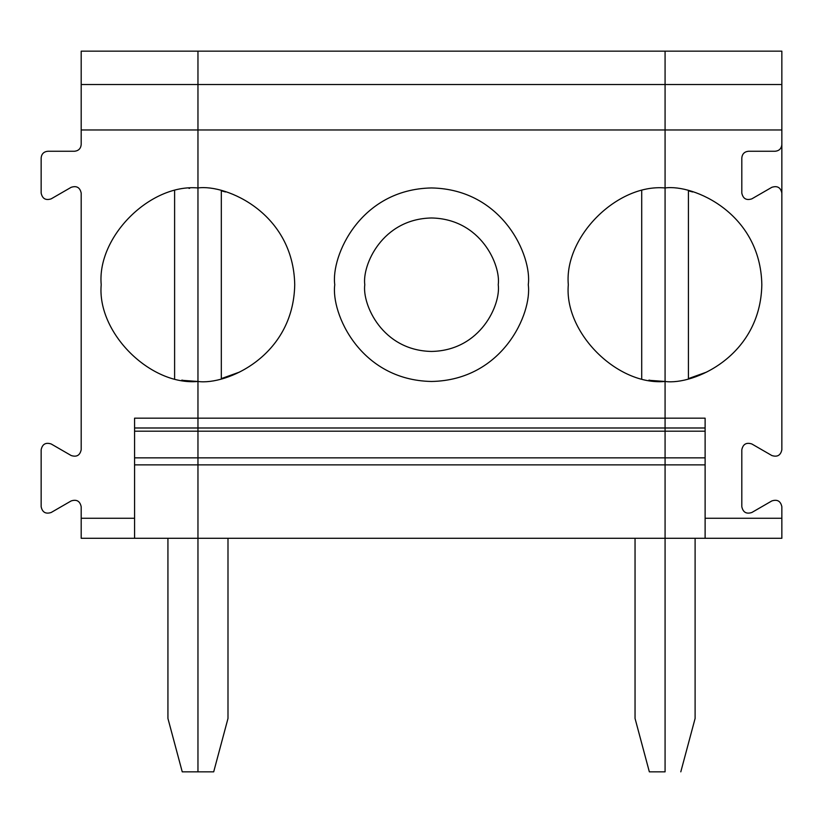 <?xml version="1.0" encoding="UTF-8"?>
<svg xmlns="http://www.w3.org/2000/svg" width="823" height="823" viewBox="0 0 823 823"><rect width="100%" height="100%" fill="white"/><g stroke="black" fill="none" stroke-linecap="round" stroke-linejoin="round"><path stroke-width="1.23" d="M771.84 455.531L751.821 443.967L771.84 455.531C777.303 457.29 780.646 455.366 781.85 449.749L781.85 144.581C781.428 148.603 779.206 150.825 775.173 151.257L748.488 151.257C744.465 151.679 742.233 153.901 741.811 157.923L741.811 193.076C743.025 198.693 746.358 200.617 751.821 198.857L771.84 187.305C777.303 185.545 780.646 187.469 781.85 193.076C780.646 187.469 777.303 185.545 771.84 187.305L751.821 198.857C746.358 200.617 743.025 198.693 741.811 193.076L741.811 157.923C742.233 153.901 744.465 151.679 748.488 151.257L775.173 151.257C779.206 150.825 781.428 148.603 781.85 144.581L781.85 84.522L665.077 84.522L665.077 129.972L665.077 84.522L781.85 84.522L781.85 51.16L665.077 51.16L781.85 51.16L781.85 129.972L665.077 129.972L781.85 129.972L781.85 449.749C780.646 455.366 777.303 457.29 771.84 455.531M692.627 191.965L688.429 190.813L688.429 378.611L706.71 372.058M688.429 378.611L688.429 190.813M665.077 187.953L665.077 381.471C693.378 385.359 760.514 356.328 761.831 284.717C760.514 213.095 693.378 184.064 665.077 187.953L665.077 129.972L665.077 187.953C693.378 184.064 760.514 213.095 761.831 284.717C760.514 356.328 693.378 385.359 665.077 381.471L665.077 187.953C617.199 183.632 563.992 236.839 568.312 284.717C563.992 332.585 617.199 385.802 665.077 381.471L665.077 129.972L197.962 129.972L197.962 51.16L81.189 51.16L81.189 84.522L81.189 51.16L197.962 51.16L197.962 84.522L81.189 84.522L197.962 84.522L197.962 129.972L81.189 129.972L81.189 84.522L81.189 129.972L197.962 129.972L197.962 187.953C150.095 183.632 96.877 236.839 101.208 284.717C96.877 332.585 150.095 385.802 197.962 381.471L197.962 129.972L197.962 381.471C150.095 385.802 96.877 332.585 101.208 284.717C96.877 236.839 150.095 183.632 197.962 187.953L197.962 418.177L197.962 381.471L197.962 418.177L134.571 418.177L134.571 518.264L81.189 518.264L81.189 506.711C79.975 501.094 76.642 499.17 71.179 500.929L51.16 512.492C45.697 514.252 42.354 512.328 41.15 506.711L41.15 449.749C42.354 444.132 45.697 442.208 51.16 443.967L71.179 455.531C76.642 457.29 79.975 455.366 81.189 449.749L81.189 193.076C79.975 187.469 76.642 185.545 71.179 187.305L51.16 198.857C45.697 200.617 42.354 198.693 41.15 193.076L41.15 157.923C41.572 153.901 43.794 151.679 47.827 151.257L74.512 151.257C78.535 150.825 80.767 148.603 81.189 144.581L81.189 129.972L81.189 144.581C80.767 148.603 78.535 150.825 74.512 151.257L47.827 151.257C43.794 151.679 41.572 153.901 41.15 157.923L41.15 193.076C42.354 198.693 45.697 200.617 51.16 198.857L71.179 187.305C76.642 185.545 79.975 187.469 81.189 193.076L81.189 449.749C79.975 455.366 76.642 457.29 71.179 455.531L51.16 443.967C45.697 442.208 42.354 444.132 41.15 449.749L41.15 506.711C42.354 512.328 45.697 514.252 51.16 512.492L71.179 500.929C76.642 499.17 79.975 501.094 81.189 506.711L81.189 538.283L81.189 518.264L134.571 518.264L134.571 538.283L134.571 418.177L197.962 418.177L197.962 427.991L197.962 418.177L665.077 418.177L665.077 427.991L665.077 418.177L705.116 418.177L665.077 418.177L665.077 381.471C617.199 385.802 563.992 332.585 568.312 284.717C563.992 236.839 617.199 183.632 665.077 187.953L665.077 431.18L665.077 427.991L705.116 427.991L134.571 427.991L197.962 427.991L197.962 431.18L197.962 427.991L197.962 431.18L134.571 431.18L197.962 431.18L197.962 457.855L197.962 431.18L197.962 457.855L134.571 457.855L197.962 457.855L197.962 464.882L197.962 457.855L197.962 464.882L134.571 464.882L197.962 464.882L197.962 538.283L81.189 538.283L197.962 538.283L197.962 464.882L665.077 464.882L665.077 431.18L665.077 538.283L665.077 464.882L705.116 464.882L665.077 464.882L665.077 457.855L705.116 457.855L197.962 457.855L665.077 457.855L665.077 431.18L705.116 431.18L197.962 431.18L665.077 431.18L665.077 464.882L197.962 464.882L197.962 771.84L182.243 771.84L167.933 718.458L167.933 538.283L167.933 718.458L182.243 771.84L197.962 771.84L197.962 538.283L197.962 771.84L213.692 771.84L197.962 771.84L197.962 538.283L665.077 538.283L665.077 771.84L665.077 538.283L705.116 538.283L197.962 538.283L197.962 427.991L665.077 427.991L665.077 418.177L197.962 418.177L197.962 427.991L197.962 381.471C226.263 385.359 293.399 356.328 294.727 284.717C293.399 213.095 226.263 184.064 197.962 187.953C226.263 184.064 293.399 213.095 294.727 284.717C293.399 356.328 226.263 385.359 197.962 381.471L197.962 129.972L665.077 129.972L665.077 51.16L197.962 51.16L665.077 51.16L665.077 84.522L197.962 84.522L665.077 84.522L665.077 187.953M695.106 718.458L680.796 771.84L695.106 718.458L695.106 538.283L695.106 718.458M665.077 771.84L649.347 771.84L665.077 771.84L665.077 464.882L665.077 771.84M781.85 538.283L705.116 538.283L705.116 418.177L705.116 538.283L781.85 538.283L781.85 518.264L705.116 518.264L781.85 518.264L781.85 506.711C780.646 501.094 777.303 499.17 771.84 500.929C777.303 499.17 780.646 501.094 781.85 506.711L781.85 538.283M751.821 512.492L771.84 500.929L751.821 512.492C746.358 514.252 743.025 512.328 741.811 506.711C743.025 512.328 746.358 514.252 751.821 512.492M741.811 449.749L741.811 506.711L741.811 449.749C743.025 444.132 746.358 442.208 751.821 443.967C746.358 442.208 743.025 444.132 741.811 449.749M174.61 378.611L174.61 190.813L174.61 378.611M189.64 188.313L188.992 188.374M183.961 380.452L197.962 381.471M183.169 380.329L181.821 380.113M651.065 380.452L665.077 381.471M635.047 538.283L635.047 718.458L649.347 771.84L635.047 718.458L635.047 538.283M227.992 538.283L227.992 718.458L213.692 771.84L227.992 718.458L227.992 538.283M641.714 378.611L641.714 190.813L641.714 378.611M650.273 380.329L648.935 380.113M364.784 284.717C362.11 304.232 382.129 350.536 431.519 351.442C480.91 350.536 500.929 304.232 498.244 284.717C500.929 265.191 480.91 218.897 431.519 217.982C382.129 218.897 362.11 265.191 364.784 284.717C362.11 265.191 382.129 218.897 431.519 217.982C480.91 218.897 500.929 265.191 498.244 284.717C500.929 304.232 480.91 350.536 431.519 351.442C382.129 350.536 362.11 304.232 364.784 284.717M528.273 284.717C532.162 256.416 503.131 189.28 431.519 187.953C359.898 189.28 330.877 256.416 334.766 284.717C330.877 313.018 359.898 380.154 431.519 381.471C503.131 380.154 532.162 313.018 528.273 284.717C532.162 313.018 503.131 380.154 431.519 381.471C359.898 380.154 330.877 313.018 334.766 284.717C330.877 256.416 359.898 189.28 431.519 187.953C503.131 189.28 532.162 256.416 528.273 284.717M225.512 191.965L221.325 190.813L221.325 378.611L239.606 372.058M221.325 378.611L221.325 190.813M197.962 51.16L197.962 129.972L197.962 51.16"/></g></svg>
